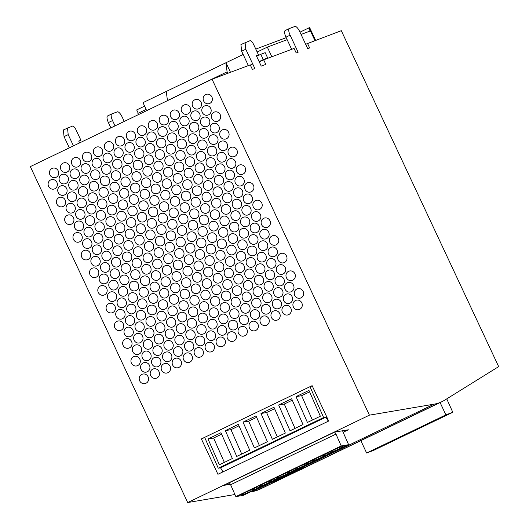 <?xml version="1.0" encoding="UTF-8"?>
<svg xmlns="http://www.w3.org/2000/svg" width="529" height="529" viewBox="0 0 529 529"><rect width="100%" height="100%" fill="white"/><g stroke="black" fill="none" stroke-linecap="round" stroke-linejoin="round"><path stroke-width="0.79" d="M305.656 44.257L341.304 30.682L498.668 366.623L444.591 400.215A244.16 82.418 -115.7 0 1 441.953 401.663A244.16 82.418 -115.7 0 1 439.672 402.642L305.451 467.186A244.16 82.418 64.3 0 0 307.739 466.208L441.953 401.663M145.911 383.274A4.88 4.596 69.4 0 1 139.537 380.47A4.88 4.596 69.4 0 1 142.122 374.281A4.88 4.596 69.4 0 1 145.911 383.274M147.26 371.794A4.88 4.596 69.4 0 1 140.886 368.984A4.88 4.596 69.4 0 1 143.471 362.801A4.88 4.596 69.4 0 1 147.26 371.794M156.888 377.99A4.88 4.596 69.4 0 1 150.514 375.187A4.88 4.596 69.4 0 1 153.099 369.004A4.88 4.596 69.4 0 1 156.888 377.99M158.237 366.511A4.88 4.596 69.4 0 1 151.863 363.707A4.88 4.596 69.4 0 1 154.448 357.518A4.88 4.596 69.4 0 1 158.237 366.511M167.865 372.714A4.88 4.596 69.4 0 1 161.49 369.91A4.88 4.596 69.4 0 1 164.076 363.721A4.88 4.596 69.4 0 1 167.865 372.714M169.214 361.234A4.88 4.596 69.4 0 1 162.839 358.431A4.88 4.596 69.4 0 1 165.425 352.241A4.88 4.596 69.4 0 1 169.214 361.234M178.842 367.437A4.88 4.596 69.4 0 1 172.474 364.626A4.88 4.596 69.4 0 1 175.053 358.444A4.88 4.596 69.4 0 1 178.842 367.437M180.191 355.957A4.88 4.596 69.4 0 1 173.816 353.147A4.88 4.596 69.4 0 1 176.402 346.964A4.88 4.596 69.4 0 1 180.191 355.957M189.818 362.153A4.88 4.596 69.4 0 1 183.451 359.35A4.88 4.596 69.4 0 1 186.036 353.16A4.88 4.596 69.4 0 1 189.818 362.153M191.167 350.674A4.88 4.596 69.4 0 1 184.793 347.87A4.88 4.596 69.4 0 1 187.378 341.681A4.88 4.596 69.4 0 1 191.167 350.674M200.795 356.877A4.88 4.596 69.4 0 1 194.427 354.073A4.88 4.596 69.4 0 1 197.013 347.884A4.88 4.596 69.4 0 1 200.795 356.877M202.144 345.397A4.88 4.596 69.4 0 1 195.776 342.594A4.88 4.596 69.4 0 1 198.355 336.404A4.88 4.596 69.4 0 1 202.144 345.397M211.779 351.6A4.88 4.596 69.4 0 1 205.404 348.79A4.88 4.596 69.4 0 1 207.99 342.607A4.88 4.596 69.4 0 1 211.779 351.6M213.121 340.114A4.88 4.596 69.4 0 1 206.753 337.31A4.88 4.596 69.4 0 1 209.339 331.128A4.88 4.596 69.4 0 1 213.121 340.114M222.755 346.316A4.88 4.596 69.4 0 1 216.381 343.513A4.88 4.596 69.4 0 1 218.966 337.323A4.88 4.596 69.4 0 1 222.755 346.316M224.104 334.837A4.88 4.596 69.4 0 1 217.73 332.033A4.88 4.596 69.4 0 1 220.315 325.844A4.88 4.596 69.4 0 1 224.104 334.837M233.732 341.04A4.88 4.596 69.4 0 1 227.358 338.236A4.88 4.596 69.4 0 1 229.943 332.047A4.88 4.596 69.4 0 1 233.732 341.04M235.081 329.56A4.88 4.596 69.4 0 1 228.707 326.757A4.88 4.596 69.4 0 1 231.292 320.567A4.88 4.596 69.4 0 1 235.081 329.56M244.709 335.763A4.88 4.596 69.4 0 1 238.334 332.953A4.88 4.596 69.4 0 1 240.92 326.77A4.88 4.596 69.4 0 1 244.709 335.763M246.058 324.277A4.88 4.596 69.4 0 1 239.683 321.473A4.88 4.596 69.4 0 1 242.269 315.291A4.88 4.596 69.4 0 1 246.058 324.277M255.686 330.48A4.88 4.596 69.4 0 1 249.318 327.676A4.88 4.596 69.4 0 1 251.897 321.487A4.88 4.596 69.4 0 1 255.686 330.48M257.034 319A4.88 4.596 69.4 0 1 250.66 316.197A4.88 4.596 69.4 0 1 253.246 310.007A4.88 4.596 69.4 0 1 257.034 319M266.662 325.203A4.88 4.596 69.4 0 1 260.294 322.399A4.88 4.596 69.4 0 1 262.88 316.21A4.88 4.596 69.4 0 1 266.662 325.203M268.011 313.723A4.88 4.596 69.4 0 1 261.637 310.913A4.88 4.596 69.4 0 1 264.222 304.73A4.88 4.596 69.4 0 1 268.011 313.723M277.639 319.919A4.88 4.596 69.4 0 1 271.271 317.116A4.88 4.596 69.4 0 1 273.857 310.933A4.88 4.596 69.4 0 1 277.639 319.919M278.988 308.44A4.88 4.596 69.4 0 1 272.62 305.636A4.88 4.596 69.4 0 1 275.199 299.454A4.88 4.596 69.4 0 1 278.988 308.44M288.622 314.643A4.88 4.596 69.4 0 1 282.248 311.839A4.88 4.596 69.4 0 1 284.833 305.65A4.88 4.596 69.4 0 1 288.622 314.643M289.965 303.163A4.88 4.596 69.4 0 1 283.597 300.36A4.88 4.596 69.4 0 1 286.182 294.17A4.88 4.596 69.4 0 1 289.965 303.163M137.626 365.592A4.88 4.596 69.4 0 1 131.258 362.788A4.88 4.596 69.4 0 1 133.837 356.599A4.88 4.596 69.4 0 1 137.626 365.592M138.975 354.113A4.88 4.596 69.4 0 1 132.6 351.302A4.88 4.596 69.4 0 1 135.186 345.12A4.88 4.596 69.4 0 1 138.975 354.113M148.603 360.309A4.88 4.596 69.4 0 1 142.235 357.505A4.88 4.596 69.4 0 1 144.82 351.322A4.88 4.596 69.4 0 1 148.603 360.309M149.952 348.829A4.88 4.596 69.4 0 1 143.577 346.026A4.88 4.596 69.4 0 1 146.163 339.836A4.88 4.596 69.4 0 1 149.952 348.829M159.579 355.032A4.88 4.596 69.4 0 1 153.212 352.228A4.88 4.596 69.4 0 1 155.797 346.039A4.88 4.596 69.4 0 1 159.579 355.032M160.928 343.552A4.88 4.596 69.4 0 1 154.561 340.749A4.88 4.596 69.4 0 1 157.139 334.559A4.88 4.596 69.4 0 1 160.928 343.552M170.563 349.755A4.88 4.596 69.4 0 1 164.188 346.951A4.88 4.596 69.4 0 1 166.774 340.762A4.88 4.596 69.4 0 1 170.563 349.755M171.905 338.276A4.88 4.596 69.4 0 1 165.537 335.465A4.88 4.596 69.4 0 1 168.123 329.283A4.88 4.596 69.4 0 1 171.905 338.276M181.54 344.472A4.88 4.596 69.4 0 1 175.165 341.668A4.88 4.596 69.4 0 1 177.751 335.485A4.88 4.596 69.4 0 1 181.54 344.472M182.889 332.992A4.88 4.596 69.4 0 1 176.514 330.189A4.88 4.596 69.4 0 1 179.1 323.999A4.88 4.596 69.4 0 1 182.889 332.992M192.516 339.195A4.88 4.596 69.4 0 1 186.142 336.391A4.88 4.596 69.4 0 1 188.727 330.202A4.88 4.596 69.4 0 1 192.516 339.195M193.865 327.716A4.88 4.596 69.4 0 1 187.491 324.912A4.88 4.596 69.4 0 1 190.076 318.723A4.88 4.596 69.4 0 1 193.865 327.716M203.493 333.918A4.88 4.596 69.4 0 1 197.119 331.108A4.88 4.596 69.4 0 1 199.704 324.925A4.88 4.596 69.4 0 1 203.493 333.918M204.842 322.439A4.88 4.596 69.4 0 1 198.468 319.628A4.88 4.596 69.4 0 1 201.053 313.446A4.88 4.596 69.4 0 1 204.842 322.439M214.47 328.635A4.88 4.596 69.4 0 1 208.102 325.831A4.88 4.596 69.4 0 1 210.681 319.642A4.88 4.596 69.4 0 1 214.47 328.635M215.819 317.155A4.88 4.596 69.4 0 1 209.444 314.352A4.88 4.596 69.4 0 1 212.03 308.162A4.88 4.596 69.4 0 1 215.819 317.155M225.447 323.358A4.88 4.596 69.4 0 1 219.079 320.554A4.88 4.596 69.4 0 1 221.664 314.365A4.88 4.596 69.4 0 1 225.447 323.358M226.796 311.879A4.88 4.596 69.4 0 1 220.428 309.075A4.88 4.596 69.4 0 1 223.007 302.886A4.88 4.596 69.4 0 1 226.796 311.879M236.423 318.081A4.88 4.596 69.4 0 1 230.055 315.271A4.88 4.596 69.4 0 1 232.641 309.088A4.88 4.596 69.4 0 1 236.423 318.081M237.772 306.595A4.88 4.596 69.4 0 1 231.404 303.791A4.88 4.596 69.4 0 1 233.99 297.609A4.88 4.596 69.4 0 1 237.772 306.595M247.407 312.798A4.88 4.596 69.4 0 1 241.032 309.994A4.88 4.596 69.4 0 1 243.618 303.805A4.88 4.596 69.4 0 1 247.407 312.798M248.749 301.318A4.88 4.596 69.4 0 1 242.381 298.515A4.88 4.596 69.4 0 1 244.967 292.325A4.88 4.596 69.4 0 1 248.749 301.318M258.383 307.521A4.88 4.596 69.4 0 1 252.009 304.717A4.88 4.596 69.4 0 1 254.594 298.528A4.88 4.596 69.4 0 1 258.383 307.521M259.732 296.042A4.88 4.596 69.4 0 1 253.358 293.238A4.88 4.596 69.4 0 1 255.943 287.049A4.88 4.596 69.4 0 1 259.732 296.042M269.36 302.244A4.88 4.596 69.4 0 1 262.986 299.434A4.88 4.596 69.4 0 1 265.571 293.251A4.88 4.596 69.4 0 1 269.36 302.244M270.709 290.758A4.88 4.596 69.4 0 1 264.335 287.955A4.88 4.596 69.4 0 1 266.92 281.772A4.88 4.596 69.4 0 1 270.709 290.758M280.337 296.961A4.88 4.596 69.4 0 1 273.962 294.157A4.88 4.596 69.4 0 1 276.548 287.968A4.88 4.596 69.4 0 1 280.337 296.961M281.686 285.481A4.88 4.596 69.4 0 1 275.311 282.678A4.88 4.596 69.4 0 1 277.897 276.488A4.88 4.596 69.4 0 1 281.686 285.481M129.347 347.91A4.88 4.596 69.4 0 1 122.973 345.106A4.88 4.596 69.4 0 1 125.558 338.917A4.88 4.596 69.4 0 1 129.347 347.91M130.689 336.431A4.88 4.596 69.4 0 1 124.322 333.627A4.88 4.596 69.4 0 1 126.907 327.438A4.88 4.596 69.4 0 1 130.689 336.431M140.324 342.633A4.88 4.596 69.4 0 1 133.949 339.823A4.88 4.596 69.4 0 1 136.535 333.64A4.88 4.596 69.4 0 1 140.324 342.633M141.673 331.147A4.88 4.596 69.4 0 1 135.298 328.344A4.88 4.596 69.4 0 1 137.884 322.161A4.88 4.596 69.4 0 1 141.673 331.147M151.301 337.35A4.88 4.596 69.4 0 1 144.926 334.546A4.88 4.596 69.4 0 1 147.512 328.357A4.88 4.596 69.4 0 1 151.301 337.35M152.65 325.871A4.88 4.596 69.4 0 1 146.275 323.067A4.88 4.596 69.4 0 1 148.861 316.878A4.88 4.596 69.4 0 1 152.65 325.871M162.277 332.073A4.88 4.596 69.4 0 1 155.903 329.269A4.88 4.596 69.4 0 1 158.488 323.08A4.88 4.596 69.4 0 1 162.277 332.073M163.626 320.594A4.88 4.596 69.4 0 1 157.252 317.784A4.88 4.596 69.4 0 1 159.837 311.601A4.88 4.596 69.4 0 1 163.626 320.594M173.254 326.79A4.88 4.596 69.4 0 1 166.886 323.986A4.88 4.596 69.4 0 1 169.465 317.803A4.88 4.596 69.4 0 1 173.254 326.79M174.603 315.31A4.88 4.596 69.4 0 1 168.229 312.507A4.88 4.596 69.4 0 1 170.814 306.317A4.88 4.596 69.4 0 1 174.603 315.31M184.231 321.513A4.88 4.596 69.4 0 1 177.863 318.709A4.88 4.596 69.4 0 1 180.449 312.52A4.88 4.596 69.4 0 1 184.231 321.513M185.58 310.034A4.88 4.596 69.4 0 1 179.212 307.23A4.88 4.596 69.4 0 1 181.791 301.041A4.88 4.596 69.4 0 1 185.58 310.034M195.208 316.236A4.88 4.596 69.4 0 1 188.84 313.433A4.88 4.596 69.4 0 1 191.425 307.243A4.88 4.596 69.4 0 1 195.208 316.236M196.557 304.757A4.88 4.596 69.4 0 1 190.189 301.947A4.88 4.596 69.4 0 1 192.774 295.764A4.88 4.596 69.4 0 1 196.557 304.757M206.191 310.953A4.88 4.596 69.4 0 1 199.817 308.149A4.88 4.596 69.4 0 1 202.402 301.966A4.88 4.596 69.4 0 1 206.191 310.953M207.533 299.474A4.88 4.596 69.4 0 1 201.165 296.67A4.88 4.596 69.4 0 1 203.751 290.481A4.88 4.596 69.4 0 1 207.533 299.474M217.168 305.676A4.88 4.596 69.4 0 1 210.793 302.872A4.88 4.596 69.4 0 1 213.379 296.683A4.88 4.596 69.4 0 1 217.168 305.676M218.517 294.197A4.88 4.596 69.4 0 1 212.142 291.393A4.88 4.596 69.4 0 1 214.728 285.204A4.88 4.596 69.4 0 1 218.517 294.197M228.144 300.399A4.88 4.596 69.4 0 1 221.77 297.589A4.88 4.596 69.4 0 1 224.356 291.406A4.88 4.596 69.4 0 1 228.144 300.399M229.493 288.92A4.88 4.596 69.4 0 1 223.119 286.11A4.88 4.596 69.4 0 1 225.704 279.927A4.88 4.596 69.4 0 1 229.493 288.92M239.121 295.116A4.88 4.596 69.4 0 1 232.747 292.312A4.88 4.596 69.4 0 1 235.332 286.123A4.88 4.596 69.4 0 1 239.121 295.116M240.47 283.637A4.88 4.596 69.4 0 1 234.096 280.833A4.88 4.596 69.4 0 1 236.681 274.644A4.88 4.596 69.4 0 1 240.47 283.637M250.098 289.839A4.88 4.596 69.4 0 1 243.73 287.035A4.88 4.596 69.4 0 1 246.309 280.846A4.88 4.596 69.4 0 1 250.098 289.839M251.447 278.36A4.88 4.596 69.4 0 1 245.072 275.556A4.88 4.596 69.4 0 1 247.658 269.367A4.88 4.596 69.4 0 1 251.447 278.36M261.075 284.562A4.88 4.596 69.4 0 1 254.707 281.752A4.88 4.596 69.4 0 1 257.292 275.569A4.88 4.596 69.4 0 1 261.075 284.562M262.424 273.076A4.88 4.596 69.4 0 1 256.056 270.273A4.88 4.596 69.4 0 1 258.635 264.09A4.88 4.596 69.4 0 1 262.424 273.076M272.051 279.279A4.88 4.596 69.4 0 1 265.684 276.475A4.88 4.596 69.4 0 1 268.269 270.286A4.88 4.596 69.4 0 1 272.051 279.279M273.4 267.8A4.88 4.596 69.4 0 1 267.033 264.996A4.88 4.596 69.4 0 1 269.618 258.807A4.88 4.596 69.4 0 1 273.4 267.8M121.062 330.228A4.88 4.596 69.4 0 1 114.687 327.425A4.88 4.596 69.4 0 1 117.273 321.235A4.88 4.596 69.4 0 1 121.062 330.228M122.411 318.749A4.88 4.596 69.4 0 1 116.036 315.945A4.88 4.596 69.4 0 1 118.622 309.756A4.88 4.596 69.4 0 1 122.411 318.749M132.038 324.951A4.88 4.596 69.4 0 1 125.671 322.141A4.88 4.596 69.4 0 1 128.249 315.958A4.88 4.596 69.4 0 1 132.038 324.951M133.387 313.466A4.88 4.596 69.4 0 1 127.013 310.662A4.88 4.596 69.4 0 1 129.598 304.479A4.88 4.596 69.4 0 1 133.387 313.466M143.015 319.668A4.88 4.596 69.4 0 1 136.647 316.864A4.88 4.596 69.4 0 1 139.233 310.675A4.88 4.596 69.4 0 1 143.015 319.668M144.364 308.189A4.88 4.596 69.4 0 1 137.996 305.385A4.88 4.596 69.4 0 1 140.575 299.196A4.88 4.596 69.4 0 1 144.364 308.189M153.992 314.391A4.88 4.596 69.4 0 1 147.624 311.588A4.88 4.596 69.4 0 1 150.21 305.398A4.88 4.596 69.4 0 1 153.992 314.391M155.341 302.912A4.88 4.596 69.4 0 1 148.973 300.108A4.88 4.596 69.4 0 1 151.558 293.919A4.88 4.596 69.4 0 1 155.341 302.912M164.975 309.115A4.88 4.596 69.4 0 1 158.601 306.304A4.88 4.596 69.4 0 1 161.186 300.122A4.88 4.596 69.4 0 1 164.975 309.115M166.318 297.629A4.88 4.596 69.4 0 1 159.95 294.825A4.88 4.596 69.4 0 1 162.535 288.642A4.88 4.596 69.4 0 1 166.318 297.629M175.952 303.831A4.88 4.596 69.4 0 1 169.578 301.027A4.88 4.596 69.4 0 1 172.163 294.838A4.88 4.596 69.4 0 1 175.952 303.831M177.301 292.352A4.88 4.596 69.4 0 1 170.927 289.548A4.88 4.596 69.4 0 1 173.512 283.359A4.88 4.596 69.4 0 1 177.301 292.352M186.929 298.554A4.88 4.596 69.4 0 1 180.554 295.751A4.88 4.596 69.4 0 1 183.14 289.561A4.88 4.596 69.4 0 1 186.929 298.554M188.278 287.075A4.88 4.596 69.4 0 1 181.903 284.265A4.88 4.596 69.4 0 1 184.489 278.082A4.88 4.596 69.4 0 1 188.278 287.075M197.906 293.271A4.88 4.596 69.4 0 1 191.531 290.467A4.88 4.596 69.4 0 1 194.117 284.285A4.88 4.596 69.4 0 1 197.906 293.271M199.254 281.792A4.88 4.596 69.4 0 1 192.88 278.988A4.88 4.596 69.4 0 1 195.466 272.799A4.88 4.596 69.4 0 1 199.254 281.792M208.882 287.994A4.88 4.596 69.4 0 1 202.514 285.191A4.88 4.596 69.4 0 1 205.093 279.001A4.88 4.596 69.4 0 1 208.882 287.994M210.231 276.515A4.88 4.596 69.4 0 1 203.857 273.711A4.88 4.596 69.4 0 1 206.442 267.522A4.88 4.596 69.4 0 1 210.231 276.515M219.859 282.717A4.88 4.596 69.4 0 1 213.491 279.914A4.88 4.596 69.4 0 1 216.077 273.724A4.88 4.596 69.4 0 1 219.859 282.717M221.208 271.238A4.88 4.596 69.4 0 1 214.84 268.428A4.88 4.596 69.4 0 1 217.419 262.245A4.88 4.596 69.4 0 1 221.208 271.238M230.836 277.434A4.88 4.596 69.4 0 1 224.468 274.63A4.88 4.596 69.4 0 1 227.053 268.448A4.88 4.596 69.4 0 1 230.836 277.434M232.185 265.955A4.88 4.596 69.4 0 1 225.817 263.151A4.88 4.596 69.4 0 1 228.402 256.962A4.88 4.596 69.4 0 1 232.185 265.955M241.819 272.157A4.88 4.596 69.4 0 1 235.445 269.354A4.88 4.596 69.4 0 1 238.03 263.164A4.88 4.596 69.4 0 1 241.819 272.157M243.161 260.678A4.88 4.596 69.4 0 1 236.794 257.874A4.88 4.596 69.4 0 1 239.379 251.685A4.88 4.596 69.4 0 1 243.161 260.678M252.796 266.881A4.88 4.596 69.4 0 1 246.421 264.07A4.88 4.596 69.4 0 1 249.007 257.887A4.88 4.596 69.4 0 1 252.796 266.881M254.145 255.401A4.88 4.596 69.4 0 1 247.77 252.591A4.88 4.596 69.4 0 1 250.356 246.408A4.88 4.596 69.4 0 1 254.145 255.401M263.773 261.597A4.88 4.596 69.4 0 1 257.398 258.793A4.88 4.596 69.4 0 1 259.984 252.611A4.88 4.596 69.4 0 1 263.773 261.597M265.122 250.118A4.88 4.596 69.4 0 1 258.747 247.314A4.88 4.596 69.4 0 1 261.333 241.125A4.88 4.596 69.4 0 1 265.122 250.118M112.776 312.546A4.88 4.596 69.4 0 1 106.408 309.743A4.88 4.596 69.4 0 1 108.994 303.553A4.88 4.596 69.4 0 1 112.776 312.546M114.125 301.067A4.88 4.596 69.4 0 1 107.757 298.263A4.88 4.596 69.4 0 1 110.343 292.074A4.88 4.596 69.4 0 1 114.125 301.067M123.76 307.27A4.88 4.596 69.4 0 1 117.385 304.459A4.88 4.596 69.4 0 1 119.971 298.277A4.88 4.596 69.4 0 1 123.76 307.27M125.102 295.79A4.88 4.596 69.4 0 1 118.734 292.98A4.88 4.596 69.4 0 1 121.32 286.797A4.88 4.596 69.4 0 1 125.102 295.79M134.736 301.986A4.88 4.596 69.4 0 1 128.362 299.183A4.88 4.596 69.4 0 1 130.947 292.993A4.88 4.596 69.4 0 1 134.736 301.986M136.085 290.507A4.88 4.596 69.4 0 1 129.711 287.703A4.88 4.596 69.4 0 1 132.296 281.514A4.88 4.596 69.4 0 1 136.085 290.507M145.713 296.709A4.88 4.596 69.4 0 1 139.339 293.906A4.88 4.596 69.4 0 1 141.924 287.716A4.88 4.596 69.4 0 1 145.713 296.709M147.062 285.23A4.88 4.596 69.4 0 1 140.688 282.426A4.88 4.596 69.4 0 1 143.273 276.237A4.88 4.596 69.4 0 1 147.062 285.23M156.69 291.433A4.88 4.596 69.4 0 1 150.315 288.622A4.88 4.596 69.4 0 1 152.901 282.44A4.88 4.596 69.4 0 1 156.69 291.433M158.039 279.947A4.88 4.596 69.4 0 1 151.664 277.143A4.88 4.596 69.4 0 1 154.25 270.96A4.88 4.596 69.4 0 1 158.039 279.947M167.667 286.149A4.88 4.596 69.4 0 1 161.299 283.346A4.88 4.596 69.4 0 1 163.878 277.156A4.88 4.596 69.4 0 1 167.667 286.149M169.016 274.67A4.88 4.596 69.4 0 1 162.641 271.866A4.88 4.596 69.4 0 1 165.227 265.677A4.88 4.596 69.4 0 1 169.016 274.67M178.643 280.873A4.88 4.596 69.4 0 1 172.275 278.069A4.88 4.596 69.4 0 1 174.861 271.88A4.88 4.596 69.4 0 1 178.643 280.873M179.992 269.393A4.88 4.596 69.4 0 1 173.624 266.59A4.88 4.596 69.4 0 1 176.203 260.4A4.88 4.596 69.4 0 1 179.992 269.393M189.627 275.596A4.88 4.596 69.4 0 1 183.252 272.785A4.88 4.596 69.4 0 1 185.838 266.603A4.88 4.596 69.4 0 1 189.627 275.596M190.969 264.11A4.88 4.596 69.4 0 1 184.601 261.306A4.88 4.596 69.4 0 1 187.187 255.123A4.88 4.596 69.4 0 1 190.969 264.11M200.603 270.312A4.88 4.596 69.4 0 1 194.229 267.509A4.88 4.596 69.4 0 1 196.814 261.319A4.88 4.596 69.4 0 1 200.603 270.312M201.946 258.833A4.88 4.596 69.4 0 1 195.578 256.029A4.88 4.596 69.4 0 1 198.163 249.84A4.88 4.596 69.4 0 1 201.946 258.833M211.58 265.036A4.88 4.596 69.4 0 1 205.206 262.232A4.88 4.596 69.4 0 1 207.791 256.043A4.88 4.596 69.4 0 1 211.58 265.036M212.929 253.556A4.88 4.596 69.4 0 1 206.555 250.746A4.88 4.596 69.4 0 1 209.14 244.563A4.88 4.596 69.4 0 1 212.929 253.556M222.557 259.752A4.88 4.596 69.4 0 1 216.182 256.949A4.88 4.596 69.4 0 1 218.768 250.766A4.88 4.596 69.4 0 1 222.557 259.752M223.906 248.273A4.88 4.596 69.4 0 1 217.531 245.469A4.88 4.596 69.4 0 1 220.117 239.287A4.88 4.596 69.4 0 1 223.906 248.273M233.534 254.475A4.88 4.596 69.4 0 1 227.159 251.672A4.88 4.596 69.4 0 1 229.745 245.482A4.88 4.596 69.4 0 1 233.534 254.475M234.883 242.996A4.88 4.596 69.4 0 1 228.508 240.192A4.88 4.596 69.4 0 1 231.094 234.003A4.88 4.596 69.4 0 1 234.883 242.996M244.51 249.199A4.88 4.596 69.4 0 1 238.143 246.395A4.88 4.596 69.4 0 1 240.721 240.206A4.88 4.596 69.4 0 1 244.51 249.199M245.859 237.719A4.88 4.596 69.4 0 1 239.485 234.909A4.88 4.596 69.4 0 1 242.07 228.726A4.88 4.596 69.4 0 1 245.859 237.719M255.487 243.915A4.88 4.596 69.4 0 1 249.119 241.112A4.88 4.596 69.4 0 1 251.705 234.929A4.88 4.596 69.4 0 1 255.487 243.915M256.836 232.436A4.88 4.596 69.4 0 1 250.468 229.632A4.88 4.596 69.4 0 1 253.047 223.443A4.88 4.596 69.4 0 1 256.836 232.436M104.497 294.865A4.88 4.596 69.4 0 1 98.123 292.061A4.88 4.596 69.4 0 1 100.708 285.872A4.88 4.596 69.4 0 1 104.497 294.865M105.846 283.385A4.88 4.596 69.4 0 1 99.472 280.582A4.88 4.596 69.4 0 1 102.057 274.392A4.88 4.596 69.4 0 1 105.846 283.385M115.474 289.588A4.88 4.596 69.4 0 1 109.1 286.784A4.88 4.596 69.4 0 1 111.685 280.595A4.88 4.596 69.4 0 1 115.474 289.588M116.823 278.109A4.88 4.596 69.4 0 1 110.449 275.298A4.88 4.596 69.4 0 1 113.034 269.116A4.88 4.596 69.4 0 1 116.823 278.109M126.451 284.304A4.88 4.596 69.4 0 1 120.083 281.501A4.88 4.596 69.4 0 1 122.662 275.318A4.88 4.596 69.4 0 1 126.451 284.304M127.8 272.825A4.88 4.596 69.4 0 1 121.425 270.021A4.88 4.596 69.4 0 1 124.011 263.832A4.88 4.596 69.4 0 1 127.8 272.825M137.428 279.028A4.88 4.596 69.4 0 1 131.06 276.224A4.88 4.596 69.4 0 1 133.645 270.035A4.88 4.596 69.4 0 1 137.428 279.028M138.777 267.548A4.88 4.596 69.4 0 1 132.409 264.745A4.88 4.596 69.4 0 1 134.988 258.555A4.88 4.596 69.4 0 1 138.777 267.548M148.411 273.751A4.88 4.596 69.4 0 1 142.037 270.941A4.88 4.596 69.4 0 1 144.622 264.758A4.88 4.596 69.4 0 1 148.411 273.751M149.753 262.272A4.88 4.596 69.4 0 1 143.385 259.461A4.88 4.596 69.4 0 1 145.971 253.279A4.88 4.596 69.4 0 1 149.753 262.272M159.388 268.468A4.88 4.596 69.4 0 1 153.013 265.664A4.88 4.596 69.4 0 1 155.599 259.474A4.88 4.596 69.4 0 1 159.388 268.468M160.73 256.988A4.88 4.596 69.4 0 1 154.362 254.184A4.88 4.596 69.4 0 1 156.948 247.995A4.88 4.596 69.4 0 1 160.73 256.988M170.364 263.191A4.88 4.596 69.4 0 1 163.99 260.387A4.88 4.596 69.4 0 1 166.575 254.198A4.88 4.596 69.4 0 1 170.364 263.191M171.713 251.711A4.88 4.596 69.4 0 1 165.339 248.908A4.88 4.596 69.4 0 1 167.924 242.718A4.88 4.596 69.4 0 1 171.713 251.711M181.341 257.914A4.88 4.596 69.4 0 1 174.967 255.104A4.88 4.596 69.4 0 1 177.552 248.921A4.88 4.596 69.4 0 1 181.341 257.914M182.69 246.428A4.88 4.596 69.4 0 1 176.316 243.624A4.88 4.596 69.4 0 1 178.901 237.442A4.88 4.596 69.4 0 1 182.69 246.428M192.318 252.631A4.88 4.596 69.4 0 1 185.944 249.827A4.88 4.596 69.4 0 1 188.529 243.638A4.88 4.596 69.4 0 1 192.318 252.631M193.667 241.151A4.88 4.596 69.4 0 1 187.292 238.348A4.88 4.596 69.4 0 1 189.878 232.158A4.88 4.596 69.4 0 1 193.667 241.151M203.295 247.354A4.88 4.596 69.4 0 1 196.927 244.55A4.88 4.596 69.4 0 1 199.506 238.361A4.88 4.596 69.4 0 1 203.295 247.354M204.644 235.874A4.88 4.596 69.4 0 1 198.269 233.071A4.88 4.596 69.4 0 1 200.855 226.881A4.88 4.596 69.4 0 1 204.644 235.874M214.271 242.077A4.88 4.596 69.4 0 1 207.904 239.267A4.88 4.596 69.4 0 1 210.489 233.084A4.88 4.596 69.4 0 1 214.271 242.077M215.62 230.591A4.88 4.596 69.4 0 1 209.253 227.787A4.88 4.596 69.4 0 1 211.831 221.605A4.88 4.596 69.4 0 1 215.62 230.591M225.255 236.794A4.88 4.596 69.4 0 1 218.88 233.99A4.88 4.596 69.4 0 1 221.466 227.801A4.88 4.596 69.4 0 1 225.255 236.794M226.597 225.314A4.88 4.596 69.4 0 1 220.229 222.511A4.88 4.596 69.4 0 1 222.815 216.321A4.88 4.596 69.4 0 1 226.597 225.314M236.232 231.517A4.88 4.596 69.4 0 1 229.857 228.713A4.88 4.596 69.4 0 1 232.443 222.524A4.88 4.596 69.4 0 1 236.232 231.517M237.574 220.038A4.88 4.596 69.4 0 1 231.206 217.227A4.88 4.596 69.4 0 1 233.792 211.045A4.88 4.596 69.4 0 1 237.574 220.038M247.208 226.233A4.88 4.596 69.4 0 1 240.834 223.43A4.88 4.596 69.4 0 1 243.419 217.247A4.88 4.596 69.4 0 1 247.208 226.233M248.557 214.754A4.88 4.596 69.4 0 1 242.183 211.95A4.88 4.596 69.4 0 1 244.768 205.768A4.88 4.596 69.4 0 1 248.557 214.754M96.212 277.183A4.88 4.596 69.4 0 1 89.844 274.379A4.88 4.596 69.4 0 1 92.43 268.19A4.88 4.596 69.4 0 1 96.212 277.183M97.561 265.703A4.88 4.596 69.4 0 1 91.193 262.9A4.88 4.596 69.4 0 1 93.772 256.71A4.88 4.596 69.4 0 1 97.561 265.703M107.195 271.906A4.88 4.596 69.4 0 1 100.821 269.102A4.88 4.596 69.4 0 1 103.406 262.913A4.88 4.596 69.4 0 1 107.195 271.906M108.538 260.427A4.88 4.596 69.4 0 1 102.17 257.616A4.88 4.596 69.4 0 1 104.755 251.434A4.88 4.596 69.4 0 1 108.538 260.427M118.172 266.623A4.88 4.596 69.4 0 1 111.798 263.819A4.88 4.596 69.4 0 1 114.383 257.636A4.88 4.596 69.4 0 1 118.172 266.623M119.514 255.143A4.88 4.596 69.4 0 1 113.146 252.34A4.88 4.596 69.4 0 1 115.732 246.15A4.88 4.596 69.4 0 1 119.514 255.143M129.149 261.346A4.88 4.596 69.4 0 1 122.774 258.542A4.88 4.596 69.4 0 1 125.36 252.353A4.88 4.596 69.4 0 1 129.149 261.346M130.498 249.867A4.88 4.596 69.4 0 1 124.123 247.063A4.88 4.596 69.4 0 1 126.709 240.874A4.88 4.596 69.4 0 1 130.498 249.867M140.125 256.069A4.88 4.596 69.4 0 1 133.751 253.265A4.88 4.596 69.4 0 1 136.337 247.076A4.88 4.596 69.4 0 1 140.125 256.069M141.474 244.59A4.88 4.596 69.4 0 1 135.1 241.779A4.88 4.596 69.4 0 1 137.685 235.597A4.88 4.596 69.4 0 1 141.474 244.59M151.102 250.786A4.88 4.596 69.4 0 1 144.728 247.982A4.88 4.596 69.4 0 1 147.313 241.799A4.88 4.596 69.4 0 1 151.102 250.786M152.451 239.306A4.88 4.596 69.4 0 1 146.077 236.503A4.88 4.596 69.4 0 1 148.662 230.313A4.88 4.596 69.4 0 1 152.451 239.306M162.079 245.509A4.88 4.596 69.4 0 1 155.711 242.705A4.88 4.596 69.4 0 1 158.29 236.516A4.88 4.596 69.4 0 1 162.079 245.509M163.428 234.03A4.88 4.596 69.4 0 1 157.053 231.226A4.88 4.596 69.4 0 1 159.639 225.037A4.88 4.596 69.4 0 1 163.428 234.03M173.056 240.232A4.88 4.596 69.4 0 1 166.688 237.422A4.88 4.596 69.4 0 1 169.273 231.239A4.88 4.596 69.4 0 1 173.056 240.232M174.405 228.753A4.88 4.596 69.4 0 1 168.037 225.943A4.88 4.596 69.4 0 1 170.616 219.76A4.88 4.596 69.4 0 1 174.405 228.753M184.039 234.949A4.88 4.596 69.4 0 1 177.665 232.145A4.88 4.596 69.4 0 1 180.25 225.956A4.88 4.596 69.4 0 1 184.039 234.949M185.381 223.469A4.88 4.596 69.4 0 1 179.014 220.666A4.88 4.596 69.4 0 1 181.599 214.476A4.88 4.596 69.4 0 1 185.381 223.469M195.016 229.672A4.88 4.596 69.4 0 1 188.641 226.868A4.88 4.596 69.4 0 1 191.227 220.679A4.88 4.596 69.4 0 1 195.016 229.672M196.358 218.193A4.88 4.596 69.4 0 1 189.99 215.389A4.88 4.596 69.4 0 1 192.576 209.2A4.88 4.596 69.4 0 1 196.358 218.193M205.993 224.395A4.88 4.596 69.4 0 1 199.618 221.585A4.88 4.596 69.4 0 1 202.204 215.402A4.88 4.596 69.4 0 1 205.993 224.395M207.342 212.909A4.88 4.596 69.4 0 1 200.967 210.106A4.88 4.596 69.4 0 1 203.553 203.923A4.88 4.596 69.4 0 1 207.342 212.909M216.969 219.112A4.88 4.596 69.4 0 1 210.595 216.308A4.88 4.596 69.4 0 1 213.18 210.119A4.88 4.596 69.4 0 1 216.969 219.112M218.318 207.632A4.88 4.596 69.4 0 1 211.944 204.829A4.88 4.596 69.4 0 1 214.529 198.639A4.88 4.596 69.4 0 1 218.318 207.632M227.946 213.835A4.88 4.596 69.4 0 1 221.572 211.031A4.88 4.596 69.4 0 1 224.157 204.842A4.88 4.596 69.4 0 1 227.946 213.835M229.295 202.356A4.88 4.596 69.4 0 1 222.921 199.552A4.88 4.596 69.4 0 1 225.506 193.363A4.88 4.596 69.4 0 1 229.295 202.356M238.923 208.558A4.88 4.596 69.4 0 1 232.555 205.748A4.88 4.596 69.4 0 1 235.134 199.565A4.88 4.596 69.4 0 1 238.923 208.558M240.272 197.072A4.88 4.596 69.4 0 1 233.897 194.269A4.88 4.596 69.4 0 1 236.483 188.086A4.88 4.596 69.4 0 1 240.272 197.072M87.933 259.501A4.88 4.596 69.4 0 1 81.559 256.697A4.88 4.596 69.4 0 1 84.144 250.508A4.88 4.596 69.4 0 1 87.933 259.501M89.282 248.022A4.88 4.596 69.4 0 1 82.908 245.218A4.88 4.596 69.4 0 1 85.493 239.029A4.88 4.596 69.4 0 1 89.282 248.022M98.91 254.224A4.88 4.596 69.4 0 1 92.535 251.42A4.88 4.596 69.4 0 1 95.121 245.231A4.88 4.596 69.4 0 1 98.91 254.224M100.259 242.745A4.88 4.596 69.4 0 1 93.884 239.941A4.88 4.596 69.4 0 1 96.47 233.752A4.88 4.596 69.4 0 1 100.259 242.745M109.887 248.947A4.88 4.596 69.4 0 1 103.512 246.137A4.88 4.596 69.4 0 1 106.098 239.954A4.88 4.596 69.4 0 1 109.887 248.947M111.235 237.461A4.88 4.596 69.4 0 1 104.861 234.658A4.88 4.596 69.4 0 1 107.447 228.475A4.88 4.596 69.4 0 1 111.235 237.461M120.863 243.664A4.88 4.596 69.4 0 1 114.495 240.86A4.88 4.596 69.4 0 1 117.074 234.671A4.88 4.596 69.4 0 1 120.863 243.664M122.212 232.185A4.88 4.596 69.4 0 1 115.838 229.381A4.88 4.596 69.4 0 1 118.423 223.192A4.88 4.596 69.4 0 1 122.212 232.185M131.84 238.387A4.88 4.596 69.4 0 1 125.472 235.584A4.88 4.596 69.4 0 1 128.058 229.394A4.88 4.596 69.4 0 1 131.84 238.387M133.189 226.908A4.88 4.596 69.4 0 1 126.821 224.098A4.88 4.596 69.4 0 1 129.4 217.915A4.88 4.596 69.4 0 1 133.189 226.908M142.823 233.104A4.88 4.596 69.4 0 1 136.449 230.3A4.88 4.596 69.4 0 1 139.034 224.117A4.88 4.596 69.4 0 1 142.823 233.104M144.166 221.625A4.88 4.596 69.4 0 1 137.798 218.821A4.88 4.596 69.4 0 1 140.383 212.632A4.88 4.596 69.4 0 1 144.166 221.625M153.8 227.827A4.88 4.596 69.4 0 1 147.426 225.023A4.88 4.596 69.4 0 1 150.011 218.834A4.88 4.596 69.4 0 1 153.8 227.827M155.142 216.348A4.88 4.596 69.4 0 1 148.775 213.544A4.88 4.596 69.4 0 1 151.36 207.355A4.88 4.596 69.4 0 1 155.142 216.348M164.777 222.55A4.88 4.596 69.4 0 1 158.402 219.747A4.88 4.596 69.4 0 1 160.988 213.557A4.88 4.596 69.4 0 1 164.777 222.55M166.126 211.071A4.88 4.596 69.4 0 1 159.751 208.261A4.88 4.596 69.4 0 1 162.337 202.078A4.88 4.596 69.4 0 1 166.126 211.071M175.754 217.267A4.88 4.596 69.4 0 1 169.379 214.463A4.88 4.596 69.4 0 1 171.965 208.281A4.88 4.596 69.4 0 1 175.754 217.267M177.103 205.788A4.88 4.596 69.4 0 1 170.728 202.984A4.88 4.596 69.4 0 1 173.314 196.795A4.88 4.596 69.4 0 1 177.103 205.788M186.73 211.99A4.88 4.596 69.4 0 1 180.356 209.186A4.88 4.596 69.4 0 1 182.941 202.997A4.88 4.596 69.4 0 1 186.73 211.99M188.079 200.511A4.88 4.596 69.4 0 1 181.705 197.707A4.88 4.596 69.4 0 1 184.29 191.518A4.88 4.596 69.4 0 1 188.079 200.511M197.707 206.713A4.88 4.596 69.4 0 1 191.339 203.903A4.88 4.596 69.4 0 1 193.918 197.72A4.88 4.596 69.4 0 1 197.707 206.713M199.056 195.234A4.88 4.596 69.4 0 1 192.682 192.424A4.88 4.596 69.4 0 1 195.267 186.241A4.88 4.596 69.4 0 1 199.056 195.234M208.684 201.43A4.88 4.596 69.4 0 1 202.316 198.626A4.88 4.596 69.4 0 1 204.902 192.444A4.88 4.596 69.4 0 1 208.684 201.43M210.033 189.951A4.88 4.596 69.4 0 1 203.665 187.147A4.88 4.596 69.4 0 1 206.244 180.958A4.88 4.596 69.4 0 1 210.033 189.951M219.667 196.153A4.88 4.596 69.4 0 1 213.293 193.349A4.88 4.596 69.4 0 1 215.878 187.16A4.88 4.596 69.4 0 1 219.667 196.153M221.01 184.674A4.88 4.596 69.4 0 1 214.642 181.87A4.88 4.596 69.4 0 1 217.227 175.681A4.88 4.596 69.4 0 1 221.01 184.674M230.644 190.876A4.88 4.596 69.4 0 1 224.27 188.066A4.88 4.596 69.4 0 1 226.855 181.883A4.88 4.596 69.4 0 1 230.644 190.876M231.986 179.391A4.88 4.596 69.4 0 1 225.618 176.587A4.88 4.596 69.4 0 1 228.204 170.404A4.88 4.596 69.4 0 1 231.986 179.391M79.648 241.819A4.88 4.596 69.4 0 1 73.28 239.015A4.88 4.596 69.4 0 1 75.865 232.826A4.88 4.596 69.4 0 1 79.648 241.819M80.997 230.34A4.88 4.596 69.4 0 1 74.622 227.536A4.88 4.596 69.4 0 1 77.208 221.347A4.88 4.596 69.4 0 1 80.997 230.34M90.624 236.542A4.88 4.596 69.4 0 1 84.256 233.739A4.88 4.596 69.4 0 1 86.842 227.549A4.88 4.596 69.4 0 1 90.624 236.542M91.973 225.063A4.88 4.596 69.4 0 1 85.605 222.259A4.88 4.596 69.4 0 1 88.184 216.07A4.88 4.596 69.4 0 1 91.973 225.063M101.608 231.266A4.88 4.596 69.4 0 1 95.233 228.455A4.88 4.596 69.4 0 1 97.819 222.273A4.88 4.596 69.4 0 1 101.608 231.266M102.95 219.78A4.88 4.596 69.4 0 1 96.582 216.976A4.88 4.596 69.4 0 1 99.168 210.793A4.88 4.596 69.4 0 1 102.95 219.78M112.584 225.982A4.88 4.596 69.4 0 1 106.21 223.178A4.88 4.596 69.4 0 1 108.795 216.989A4.88 4.596 69.4 0 1 112.584 225.982M113.927 214.503A4.88 4.596 69.4 0 1 107.559 211.699A4.88 4.596 69.4 0 1 110.144 205.51A4.88 4.596 69.4 0 1 113.927 214.503M123.561 220.705A4.88 4.596 69.4 0 1 117.187 217.902A4.88 4.596 69.4 0 1 119.772 211.712A4.88 4.596 69.4 0 1 123.561 220.705M124.91 209.226A4.88 4.596 69.4 0 1 118.536 206.422A4.88 4.596 69.4 0 1 121.121 200.233A4.88 4.596 69.4 0 1 124.91 209.226M134.538 215.429A4.88 4.596 69.4 0 1 128.163 212.618A4.88 4.596 69.4 0 1 130.749 206.436A4.88 4.596 69.4 0 1 134.538 215.429M135.887 203.943A4.88 4.596 69.4 0 1 129.512 201.139A4.88 4.596 69.4 0 1 132.098 194.956A4.88 4.596 69.4 0 1 135.887 203.943M145.515 210.145A4.88 4.596 69.4 0 1 139.147 207.342A4.88 4.596 69.4 0 1 141.726 201.152A4.88 4.596 69.4 0 1 145.515 210.145M146.864 198.666A4.88 4.596 69.4 0 1 140.489 195.862A4.88 4.596 69.4 0 1 143.075 189.673A4.88 4.596 69.4 0 1 146.864 198.666M156.491 204.868A4.88 4.596 69.4 0 1 150.124 202.065A4.88 4.596 69.4 0 1 152.709 195.875A4.88 4.596 69.4 0 1 156.491 204.868M157.84 193.389A4.88 4.596 69.4 0 1 151.466 190.579A4.88 4.596 69.4 0 1 154.051 184.396A4.88 4.596 69.4 0 1 157.84 193.389M167.468 199.585A4.88 4.596 69.4 0 1 161.1 196.781A4.88 4.596 69.4 0 1 163.686 190.599A4.88 4.596 69.4 0 1 167.468 199.585M168.817 188.106A4.88 4.596 69.4 0 1 162.449 185.302A4.88 4.596 69.4 0 1 165.028 179.113A4.88 4.596 69.4 0 1 168.817 188.106M178.452 194.308A4.88 4.596 69.4 0 1 172.077 191.505A4.88 4.596 69.4 0 1 174.663 185.315A4.88 4.596 69.4 0 1 178.452 194.308M179.794 182.829A4.88 4.596 69.4 0 1 173.426 180.025A4.88 4.596 69.4 0 1 176.012 173.836A4.88 4.596 69.4 0 1 179.794 182.829M189.428 189.032A4.88 4.596 69.4 0 1 183.054 186.228A4.88 4.596 69.4 0 1 185.639 180.039A4.88 4.596 69.4 0 1 189.428 189.032M190.771 177.552A4.88 4.596 69.4 0 1 184.403 174.742A4.88 4.596 69.4 0 1 186.988 168.559A4.88 4.596 69.4 0 1 190.771 177.552M200.405 183.748A4.88 4.596 69.4 0 1 194.031 180.944A4.88 4.596 69.4 0 1 196.616 174.762A4.88 4.596 69.4 0 1 200.405 183.748M201.754 172.269A4.88 4.596 69.4 0 1 195.38 169.465A4.88 4.596 69.4 0 1 197.965 163.276A4.88 4.596 69.4 0 1 201.754 172.269M211.382 178.471A4.88 4.596 69.4 0 1 205.007 175.668A4.88 4.596 69.4 0 1 207.593 169.478A4.88 4.596 69.4 0 1 211.382 178.471M212.731 166.992A4.88 4.596 69.4 0 1 206.356 164.188A4.88 4.596 69.4 0 1 208.942 157.999A4.88 4.596 69.4 0 1 212.731 166.992M222.359 173.195A4.88 4.596 69.4 0 1 215.991 170.384A4.88 4.596 69.4 0 1 218.57 164.202A4.88 4.596 69.4 0 1 222.359 173.195M223.707 161.715A4.88 4.596 69.4 0 1 217.333 158.905A4.88 4.596 69.4 0 1 219.919 152.722A4.88 4.596 69.4 0 1 223.707 161.715M71.369 224.137A4.88 4.596 69.4 0 1 64.994 221.334A4.88 4.596 69.4 0 1 67.58 215.151A4.88 4.596 69.4 0 1 71.369 224.137M72.711 212.658A4.88 4.596 69.4 0 1 66.343 209.854A4.88 4.596 69.4 0 1 68.929 203.665A4.88 4.596 69.4 0 1 72.711 212.658M82.345 218.861A4.88 4.596 69.4 0 1 75.971 216.057A4.88 4.596 69.4 0 1 78.556 209.868A4.88 4.596 69.4 0 1 82.345 218.861M83.694 207.381A4.88 4.596 69.4 0 1 77.32 204.578A4.88 4.596 69.4 0 1 79.905 198.388A4.88 4.596 69.4 0 1 83.694 207.381M93.322 213.584A4.88 4.596 69.4 0 1 86.948 210.773A4.88 4.596 69.4 0 1 89.533 204.591A4.88 4.596 69.4 0 1 93.322 213.584M94.671 202.104A4.88 4.596 69.4 0 1 88.297 199.294A4.88 4.596 69.4 0 1 90.882 193.111A4.88 4.596 69.4 0 1 94.671 202.104M104.299 208.3A4.88 4.596 69.4 0 1 97.931 205.497A4.88 4.596 69.4 0 1 100.51 199.307A4.88 4.596 69.4 0 1 104.299 208.3M105.648 196.821A4.88 4.596 69.4 0 1 99.273 194.017A4.88 4.596 69.4 0 1 101.859 187.828A4.88 4.596 69.4 0 1 105.648 196.821M115.276 203.024A4.88 4.596 69.4 0 1 108.908 200.22A4.88 4.596 69.4 0 1 111.493 194.031A4.88 4.596 69.4 0 1 115.276 203.024M116.625 191.544A4.88 4.596 69.4 0 1 110.25 188.741A4.88 4.596 69.4 0 1 112.836 182.551A4.88 4.596 69.4 0 1 116.625 191.544M126.252 197.747A4.88 4.596 69.4 0 1 119.885 194.936A4.88 4.596 69.4 0 1 122.47 188.754A4.88 4.596 69.4 0 1 126.252 197.747M127.601 186.261A4.88 4.596 69.4 0 1 121.234 183.457A4.88 4.596 69.4 0 1 123.812 177.275A4.88 4.596 69.4 0 1 127.601 186.261M137.236 192.463A4.88 4.596 69.4 0 1 130.861 189.66A4.88 4.596 69.4 0 1 133.447 183.47A4.88 4.596 69.4 0 1 137.236 192.463M138.578 180.984A4.88 4.596 69.4 0 1 132.21 178.18A4.88 4.596 69.4 0 1 134.796 171.991A4.88 4.596 69.4 0 1 138.578 180.984M148.213 187.187A4.88 4.596 69.4 0 1 141.838 184.383A4.88 4.596 69.4 0 1 144.424 178.194A4.88 4.596 69.4 0 1 148.213 187.187M149.555 175.707A4.88 4.596 69.4 0 1 143.187 172.904A4.88 4.596 69.4 0 1 145.773 166.714A4.88 4.596 69.4 0 1 149.555 175.707M159.189 181.91A4.88 4.596 69.4 0 1 152.815 179.1A4.88 4.596 69.4 0 1 155.4 172.917A4.88 4.596 69.4 0 1 159.189 181.91M160.538 170.424A4.88 4.596 69.4 0 1 154.164 167.62A4.88 4.596 69.4 0 1 156.749 161.438A4.88 4.596 69.4 0 1 160.538 170.424M170.166 176.626A4.88 4.596 69.4 0 1 163.792 173.823A4.88 4.596 69.4 0 1 166.377 167.633A4.88 4.596 69.4 0 1 170.166 176.626M171.515 165.147A4.88 4.596 69.4 0 1 165.141 162.343A4.88 4.596 69.4 0 1 167.726 156.154A4.88 4.596 69.4 0 1 171.515 165.147M181.143 171.35A4.88 4.596 69.4 0 1 174.775 168.546A4.88 4.596 69.4 0 1 177.354 162.357A4.88 4.596 69.4 0 1 181.143 171.35M182.492 159.87A4.88 4.596 69.4 0 1 176.117 157.06A4.88 4.596 69.4 0 1 178.703 150.877A4.88 4.596 69.4 0 1 182.492 159.87M192.12 166.066A4.88 4.596 69.4 0 1 185.752 163.263A4.88 4.596 69.4 0 1 188.337 157.08A4.88 4.596 69.4 0 1 192.12 166.066M193.469 154.587A4.88 4.596 69.4 0 1 187.094 151.783A4.88 4.596 69.4 0 1 189.68 145.601A4.88 4.596 69.4 0 1 193.469 154.587M203.096 160.79A4.88 4.596 69.4 0 1 196.728 157.986A4.88 4.596 69.4 0 1 199.314 151.797A4.88 4.596 69.4 0 1 203.096 160.79M204.445 149.31A4.88 4.596 69.4 0 1 198.077 146.507A4.88 4.596 69.4 0 1 200.656 140.317A4.88 4.596 69.4 0 1 204.445 149.31M214.08 155.513A4.88 4.596 69.4 0 1 207.705 152.709A4.88 4.596 69.4 0 1 210.291 146.52A4.88 4.596 69.4 0 1 214.08 155.513M215.422 144.033A4.88 4.596 69.4 0 1 209.054 141.223A4.88 4.596 69.4 0 1 211.64 135.04A4.88 4.596 69.4 0 1 215.422 144.033M63.083 206.455A4.88 4.596 69.4 0 1 56.715 203.652A4.88 4.596 69.4 0 1 59.294 197.469A4.88 4.596 69.4 0 1 63.083 206.455M64.432 194.976A4.88 4.596 69.4 0 1 58.058 192.172A4.88 4.596 69.4 0 1 60.643 185.983A4.88 4.596 69.4 0 1 64.432 194.976M74.06 201.179A4.88 4.596 69.4 0 1 67.692 198.375A4.88 4.596 69.4 0 1 70.278 192.186A4.88 4.596 69.4 0 1 74.06 201.179M75.409 189.699A4.88 4.596 69.4 0 1 69.035 186.896A4.88 4.596 69.4 0 1 71.62 180.706A4.88 4.596 69.4 0 1 75.409 189.699M85.037 195.902A4.88 4.596 69.4 0 1 78.669 193.098A4.88 4.596 69.4 0 1 81.254 186.909A4.88 4.596 69.4 0 1 85.037 195.902M86.386 184.423A4.88 4.596 69.4 0 1 80.018 181.612A4.88 4.596 69.4 0 1 82.597 175.43A4.88 4.596 69.4 0 1 86.386 184.423M96.02 190.619A4.88 4.596 69.4 0 1 89.646 187.815A4.88 4.596 69.4 0 1 92.231 181.632A4.88 4.596 69.4 0 1 96.02 190.619M97.362 179.139A4.88 4.596 69.4 0 1 90.995 176.336A4.88 4.596 69.4 0 1 93.58 170.146A4.88 4.596 69.4 0 1 97.362 179.139M106.997 185.342A4.88 4.596 69.4 0 1 100.622 182.538A4.88 4.596 69.4 0 1 103.208 176.349A4.88 4.596 69.4 0 1 106.997 185.342M108.346 173.862A4.88 4.596 69.4 0 1 101.971 171.059A4.88 4.596 69.4 0 1 104.557 164.869A4.88 4.596 69.4 0 1 108.346 173.862M117.974 180.065A4.88 4.596 69.4 0 1 111.599 177.255A4.88 4.596 69.4 0 1 114.185 171.072A4.88 4.596 69.4 0 1 117.974 180.065M119.323 168.586A4.88 4.596 69.4 0 1 112.948 165.775A4.88 4.596 69.4 0 1 115.534 159.593A4.88 4.596 69.4 0 1 119.323 168.586M128.95 174.782A4.88 4.596 69.4 0 1 122.576 171.978A4.88 4.596 69.4 0 1 125.161 165.789A4.88 4.596 69.4 0 1 128.95 174.782M130.299 163.302A4.88 4.596 69.4 0 1 123.925 160.499A4.88 4.596 69.4 0 1 126.51 154.309A4.88 4.596 69.4 0 1 130.299 163.302M139.927 169.505A4.88 4.596 69.4 0 1 133.559 166.701A4.88 4.596 69.4 0 1 136.138 160.512A4.88 4.596 69.4 0 1 139.927 169.505M141.276 158.026A4.88 4.596 69.4 0 1 134.902 155.222A4.88 4.596 69.4 0 1 137.487 149.033A4.88 4.596 69.4 0 1 141.276 158.026M150.904 164.228A4.88 4.596 69.4 0 1 144.536 161.418A4.88 4.596 69.4 0 1 147.122 155.235A4.88 4.596 69.4 0 1 150.904 164.228M152.253 152.742A4.88 4.596 69.4 0 1 145.878 149.938A4.88 4.596 69.4 0 1 148.464 143.756A4.88 4.596 69.4 0 1 152.253 152.742M161.881 158.945A4.88 4.596 69.4 0 1 155.513 156.141A4.88 4.596 69.4 0 1 158.098 149.952A4.88 4.596 69.4 0 1 161.881 158.945M163.23 147.465A4.88 4.596 69.4 0 1 156.862 144.662A4.88 4.596 69.4 0 1 159.441 138.472A4.88 4.596 69.4 0 1 163.23 147.465M172.864 153.668A4.88 4.596 69.4 0 1 166.49 150.864A4.88 4.596 69.4 0 1 169.075 144.675A4.88 4.596 69.4 0 1 172.864 153.668M174.206 142.189A4.88 4.596 69.4 0 1 167.838 139.385A4.88 4.596 69.4 0 1 170.424 133.196A4.88 4.596 69.4 0 1 174.206 142.189M183.841 148.391A4.88 4.596 69.4 0 1 177.466 145.581A4.88 4.596 69.4 0 1 180.052 139.398A4.88 4.596 69.4 0 1 183.841 148.391M185.19 136.905A4.88 4.596 69.4 0 1 178.815 134.102A4.88 4.596 69.4 0 1 181.401 127.919A4.88 4.596 69.4 0 1 185.19 136.905M194.817 143.108A4.88 4.596 69.4 0 1 188.443 140.304A4.88 4.596 69.4 0 1 191.029 134.115A4.88 4.596 69.4 0 1 194.817 143.108M196.166 131.628A4.88 4.596 69.4 0 1 189.792 128.825A4.88 4.596 69.4 0 1 192.377 122.635A4.88 4.596 69.4 0 1 196.166 131.628M205.794 137.831A4.88 4.596 69.4 0 1 199.42 135.027A4.88 4.596 69.4 0 1 202.005 128.838A4.88 4.596 69.4 0 1 205.794 137.831M207.143 126.352A4.88 4.596 69.4 0 1 200.769 123.541A4.88 4.596 69.4 0 1 203.354 117.359A4.88 4.596 69.4 0 1 207.143 126.352M299.599 309.366A4.88 4.596 69.4 0 1 293.225 306.562A4.88 4.596 69.4 0 1 295.81 300.373A4.88 4.596 69.4 0 1 299.599 309.366M300.948 297.887A4.88 4.596 69.4 0 1 294.574 295.076A4.88 4.596 69.4 0 1 297.159 288.894A4.88 4.596 69.4 0 1 300.948 297.887M291.314 291.684A4.88 4.596 69.4 0 1 284.946 288.88A4.88 4.596 69.4 0 1 287.525 282.691A4.88 4.596 69.4 0 1 291.314 291.684M292.663 280.205A4.88 4.596 69.4 0 1 286.288 277.394A4.88 4.596 69.4 0 1 288.874 271.212A4.88 4.596 69.4 0 1 292.663 280.205M283.035 274.002A4.88 4.596 69.4 0 1 276.66 271.198A4.88 4.596 69.4 0 1 279.246 265.009A4.88 4.596 69.4 0 1 283.035 274.002M284.377 262.523A4.88 4.596 69.4 0 1 278.009 259.719A4.88 4.596 69.4 0 1 280.595 253.53A4.88 4.596 69.4 0 1 284.377 262.523M274.749 256.32A4.88 4.596 69.4 0 1 268.375 253.517A4.88 4.596 69.4 0 1 270.96 247.327A4.88 4.596 69.4 0 1 274.749 256.32M276.098 244.841A4.88 4.596 69.4 0 1 269.724 242.037A4.88 4.596 69.4 0 1 272.309 235.848A4.88 4.596 69.4 0 1 276.098 244.841M266.471 238.639A4.88 4.596 69.4 0 1 260.096 235.835A4.88 4.596 69.4 0 1 262.682 229.646A4.88 4.596 69.4 0 1 266.471 238.639M267.813 227.159A4.88 4.596 69.4 0 1 261.445 224.356A4.88 4.596 69.4 0 1 264.031 218.166A4.88 4.596 69.4 0 1 267.813 227.159M258.185 220.957A4.88 4.596 69.4 0 1 251.811 218.153A4.88 4.596 69.4 0 1 254.396 211.964A4.88 4.596 69.4 0 1 258.185 220.957M259.534 209.477A4.88 4.596 69.4 0 1 253.16 206.674A4.88 4.596 69.4 0 1 255.745 200.484A4.88 4.596 69.4 0 1 259.534 209.477M249.9 203.275A4.88 4.596 69.4 0 1 243.532 200.471A4.88 4.596 69.4 0 1 246.117 194.282A4.88 4.596 69.4 0 1 249.9 203.275M251.249 191.796A4.88 4.596 69.4 0 1 244.881 188.992A4.88 4.596 69.4 0 1 247.46 182.803A4.88 4.596 69.4 0 1 251.249 191.796M241.621 185.593A4.88 4.596 69.4 0 1 235.246 182.789A4.88 4.596 69.4 0 1 237.832 176.6A4.88 4.596 69.4 0 1 241.621 185.593M242.97 174.114A4.88 4.596 69.4 0 1 236.595 171.31A4.88 4.596 69.4 0 1 239.181 165.121A4.88 4.596 69.4 0 1 242.97 174.114M233.335 167.911A4.88 4.596 69.4 0 1 226.967 165.108A4.88 4.596 69.4 0 1 229.553 158.925A4.88 4.596 69.4 0 1 233.335 167.911M234.684 156.432A4.88 4.596 69.4 0 1 228.31 153.628A4.88 4.596 69.4 0 1 230.895 147.439A4.88 4.596 69.4 0 1 234.684 156.432M225.056 150.229A4.88 4.596 69.4 0 1 218.682 147.426A4.88 4.596 69.4 0 1 221.267 141.243A4.88 4.596 69.4 0 1 225.056 150.229M226.405 138.75A4.88 4.596 69.4 0 1 220.031 135.946A4.88 4.596 69.4 0 1 222.616 129.757A4.88 4.596 69.4 0 1 226.405 138.75M216.771 132.548A4.88 4.596 69.4 0 1 210.403 129.744A4.88 4.596 69.4 0 1 212.982 123.561A4.88 4.596 69.4 0 1 216.771 132.548M218.12 121.068A4.88 4.596 69.4 0 1 211.745 118.265A4.88 4.596 69.4 0 1 214.331 112.082A4.88 4.596 69.4 0 1 218.12 121.068M54.804 188.774A4.88 4.596 69.4 0 1 48.43 185.97A4.88 4.596 69.4 0 1 51.015 179.787A4.88 4.596 69.4 0 1 54.804 188.774M56.147 177.294A4.88 4.596 69.4 0 1 49.779 174.491A4.88 4.596 69.4 0 1 52.364 168.308A4.88 4.596 69.4 0 1 56.147 177.294M65.781 183.497A4.88 4.596 69.4 0 1 59.407 180.693A4.88 4.596 69.4 0 1 61.992 174.504A4.88 4.596 69.4 0 1 65.781 183.497M67.13 172.018A4.88 4.596 69.4 0 1 60.756 169.214A4.88 4.596 69.4 0 1 63.341 163.025A4.88 4.596 69.4 0 1 67.13 172.018M76.758 178.22A4.88 4.596 69.4 0 1 70.383 175.416A4.88 4.596 69.4 0 1 72.969 169.227A4.88 4.596 69.4 0 1 76.758 178.22M78.107 166.741A4.88 4.596 69.4 0 1 71.732 163.93A4.88 4.596 69.4 0 1 74.318 157.748A4.88 4.596 69.4 0 1 78.107 166.741M87.735 172.937A4.88 4.596 69.4 0 1 81.36 170.133A4.88 4.596 69.4 0 1 83.946 163.95A4.88 4.596 69.4 0 1 87.735 172.937M89.084 161.457A4.88 4.596 69.4 0 1 82.709 158.654A4.88 4.596 69.4 0 1 85.295 152.464A4.88 4.596 69.4 0 1 89.084 161.457M98.711 167.66A4.88 4.596 69.4 0 1 92.344 164.856A4.88 4.596 69.4 0 1 94.922 158.667A4.88 4.596 69.4 0 1 98.711 167.66M100.06 156.181A4.88 4.596 69.4 0 1 93.686 153.377A4.88 4.596 69.4 0 1 96.271 147.188A4.88 4.596 69.4 0 1 100.06 156.181M109.688 162.383A4.88 4.596 69.4 0 1 103.32 159.579A4.88 4.596 69.4 0 1 105.906 153.39A4.88 4.596 69.4 0 1 109.688 162.383M111.037 150.904A4.88 4.596 69.4 0 1 104.663 148.094A4.88 4.596 69.4 0 1 107.248 141.911A4.88 4.596 69.4 0 1 111.037 150.904M120.665 157.1A4.88 4.596 69.4 0 1 114.297 154.296A4.88 4.596 69.4 0 1 116.883 148.113A4.88 4.596 69.4 0 1 120.665 157.1M122.014 145.62A4.88 4.596 69.4 0 1 115.646 142.817A4.88 4.596 69.4 0 1 118.225 136.627A4.88 4.596 69.4 0 1 122.014 145.62M131.648 151.823A4.88 4.596 69.4 0 1 125.274 149.019A4.88 4.596 69.4 0 1 127.859 142.83A4.88 4.596 69.4 0 1 131.648 151.823M132.991 140.344A4.88 4.596 69.4 0 1 126.623 137.54A4.88 4.596 69.4 0 1 129.208 131.351A4.88 4.596 69.4 0 1 132.991 140.344M142.625 146.546A4.88 4.596 69.4 0 1 136.251 143.736A4.88 4.596 69.4 0 1 138.836 137.553A4.88 4.596 69.4 0 1 142.625 146.546M143.974 135.067A4.88 4.596 69.4 0 1 137.6 132.257A4.88 4.596 69.4 0 1 140.185 126.074A4.88 4.596 69.4 0 1 143.974 135.067M153.602 141.263A4.88 4.596 69.4 0 1 147.227 138.459A4.88 4.596 69.4 0 1 149.813 132.27A4.88 4.596 69.4 0 1 153.602 141.263M154.951 129.784A4.88 4.596 69.4 0 1 148.576 126.98A4.88 4.596 69.4 0 1 151.162 120.791A4.88 4.596 69.4 0 1 154.951 129.784M164.579 135.986A4.88 4.596 69.4 0 1 158.204 133.182A4.88 4.596 69.4 0 1 160.79 126.993A4.88 4.596 69.4 0 1 164.579 135.986M165.927 124.507A4.88 4.596 69.4 0 1 159.553 121.703A4.88 4.596 69.4 0 1 162.138 115.514A4.88 4.596 69.4 0 1 165.927 124.507M175.555 130.709A4.88 4.596 69.4 0 1 169.187 127.899A4.88 4.596 69.4 0 1 171.766 121.716A4.88 4.596 69.4 0 1 175.555 130.709M176.904 119.223A4.88 4.596 69.4 0 1 170.53 116.42A4.88 4.596 69.4 0 1 173.115 110.237A4.88 4.596 69.4 0 1 176.904 119.223M186.532 125.426A4.88 4.596 69.4 0 1 180.164 122.622A4.88 4.596 69.4 0 1 182.75 116.433A4.88 4.596 69.4 0 1 186.532 125.426M187.881 113.947A4.88 4.596 69.4 0 1 181.507 111.143A4.88 4.596 69.4 0 1 184.092 104.954A4.88 4.596 69.4 0 1 187.881 113.947M197.509 120.149A4.88 4.596 69.4 0 1 191.141 117.345A4.88 4.596 69.4 0 1 193.726 111.156A4.88 4.596 69.4 0 1 197.509 120.149M198.858 108.67A4.88 4.596 69.4 0 1 192.49 105.866A4.88 4.596 69.4 0 1 195.069 99.677A4.88 4.596 69.4 0 1 198.858 108.67M208.492 114.872A4.88 4.596 69.4 0 1 202.118 112.062A4.88 4.596 69.4 0 1 204.703 105.879A4.88 4.596 69.4 0 1 208.492 114.872M209.834 103.386A4.88 4.596 69.4 0 1 203.467 100.583A4.88 4.596 69.4 0 1 206.052 94.4A4.88 4.596 69.4 0 1 209.834 103.386M69.319 147.856L64.049 136.614L63.354 129.942L72.453 126.094A4.88 1.647 -115.7 0 1 76.07 129.929L80.904 140.245L78.821 141.243M67.5 127.952L68.195 134.624L64.049 136.614M73.458 145.865L68.195 134.624M79.601 142.909L78.735 141.058L80.904 140.245M248.359 65.583L241.627 51.22L240.933 44.548L250.032 40.7A4.88 1.647 -115.7 0 1 253.649 44.535L258.483 54.851L256.4 55.849M245.072 42.558L245.773 49.23L241.627 51.22M250.343 65.087L252.71 63.949L245.773 49.23M252.71 63.949L254.846 68.519L252.386 69.438L250.243 64.875L212.05 79.218L369.421 415.159L187.696 502.55L234.929 494.516M299.083 470.36L279.239 479.902A244.16 82.418 -115.7 0 1 278.466 480.286A244.16 82.418 -115.7 0 1 276.178 481.264L275.966 481.344A244.16 82.418 -115.7 0 1 272.739 482.342L302.013 468.264A244.16 82.418 64.3 0 0 305.24 467.266L439.46 402.721A244.16 82.418 -115.7 0 1 434.078 404.163L369.421 415.159M307.494 43.378L309.63 47.941L307.719 48.661L299.712 31.568A6.513 2.195 -115.7 0 0 294.891 26.45L289.416 28.506A6.513 2.195 -115.7 0 0 289.356 28.533A6.513 2.195 -115.7 0 0 290.117 35.172L298.118 52.265L296.214 52.986L294.071 48.417L263.667 59.83L265.809 64.399L261.247 66.112L256.314 55.664L258.483 54.851M110.878 127.866L108.392 122.563L112.538 120.572A6.513 2.195 -115.7 0 1 111.778 113.927A6.513 2.195 -115.7 0 1 111.844 113.9L117.312 111.844A6.513 2.195 -115.7 0 1 122.139 116.962L124.236 121.445M111.725 113.96L107.698 115.891A6.513 2.195 64.3 0 0 107.638 115.917A6.513 2.195 64.3 0 0 108.392 122.563M250.528 491.864L252.359 491.553A244.16 82.418 64.3 0 0 257.742 490.105L257.954 490.026A244.16 82.418 64.3 0 0 260.235 489.054L278.466 480.286M212.05 79.218L30.332 166.602L187.696 502.55M252.67 63.963L250.343 65.08M112.538 120.572L115.024 125.876M259.289 61.939L263.667 59.83M291.664 49.316L285.971 37.169L290.117 35.172M289.297 28.559L285.276 30.497A6.513 2.195 64.3 0 0 285.217 30.523A6.513 2.195 64.3 0 0 285.971 37.169M306.952 466.571L302.119 468.899M300.842 469.514L300.016 469.911M279.239 479.902L278.981 479.34M201.377 438.925L312.117 385.667L328.681 421.031L217.941 474.288L201.377 438.925L204.71 437.503M310.067 386.838L312.189 385.813M230.28 484.28L223.86 485.371L334.606 432.114L348.346 429.779L343.189 432.253M372.449 450.278L369.282 451.806L374.684 449.61M360.844 440.67L366.623 453.003L445.881 414.888L440.108 402.556M445.259 415.84L439.791 417.897L444.671 415.549L450.146 413.493L445.259 415.84M446.747 398.879L452.798 412.289L373.54 450.41L366.623 453.003M417.646 429.125L434.871 420.839L429.396 422.896L412.17 431.175L417.646 429.125M401.782 436.174L407.251 434.117L390.025 442.403L384.557 444.459L401.782 436.174M372.515 450.417L379.637 447.402L374.75 449.749M445.881 414.888L452.798 412.289M389.139 442.542L374.578 449.452L389.139 442.542M416.753 429.264L402.192 436.167L416.753 429.264M444.373 415.979L429.812 422.889L444.373 415.979M300.115 469.342L302.046 469.322L302.244 468.205M301.464 468.529L301.272 469.613M298.118 470.136L299.983 470.096L300.148 469.163M299.354 469.54L299.209 470.387M204.644 437.351L218.252 468.205L323.609 417.54L310.001 386.686M218.252 468.205L220.553 467.815L222.954 471.875M328.311 421.21L325.91 417.143L220.553 467.815M325.91 417.143L323.609 417.54M325.937 455.357L335.036 450.979A9.767 0.886 156.2 0 1 330.757 452.652L327.749 454.1A9.767 0.886 156.2 0 1 325.937 455.357M291.638 398.754L278.657 404.996L290.044 430.804L303.024 424.562L291.638 398.754M254.423 447.937L267.403 441.695L256.016 415.887L243.036 422.129L254.423 447.937M232.363 458.544L220.977 432.735L207.996 438.977L219.383 464.786L232.363 458.544M238.341 424.384L225.361 430.626L236.747 456.434L249.728 450.192L238.341 424.384M308.969 390.422L296.022 396.644L307.409 422.453L320.356 416.224L308.969 390.422M273.962 407.257L260.982 413.499L272.369 439.301L285.349 433.059L273.962 407.257M313.393 461.004L310.073 462.604A9.767 0.886 156.2 0 1 308.262 463.854L317.671 459.331A9.767 0.886 156.2 0 1 313.393 461.004M342.19 446.635A6.996 0.635 156.2 0 0 334.897 449.405A6.996 0.635 156.2 0 0 329.851 452.315A6.996 0.635 156.2 0 0 336.51 450.073A6.996 0.635 156.2 0 0 342.653 446.661A6.996 0.635 156.2 0 0 342.19 446.635M274.267 478.395L274.406 478.712A9.767 0.886 156.2 0 1 276.211 477.456L266.801 481.979A9.767 0.886 156.2 0 1 271.079 480.306L274.406 478.712M229.361 482.726L230.624 484.756L335.981 434.091L341.212 445.954L235.855 496.619L230.624 484.756M335.981 434.091L230.565 484.762M335.922 434.097L334.738 432.094M295.718 469.501A9.767 0.886 156.2 0 0 299.996 467.834L290.315 472.49A9.767 0.886 156.2 0 0 292.12 471.233L295.718 469.501M307.151 463.483A6.996 0.635 156.2 0 0 299.857 466.254A6.996 0.635 156.2 0 0 294.812 469.163A6.996 0.635 156.2 0 0 301.47 466.922A6.996 0.635 156.2 0 0 307.613 463.516A6.996 0.635 156.2 0 0 307.151 463.483M253.576 488.34L253.715 488.657L256.73 487.209L256.591 486.892M292.213 469.759L292.352 470.076L288.755 471.808A9.767 0.886 156.2 0 0 284.476 473.481L294.164 468.826A9.767 0.886 156.2 0 0 292.352 470.076M327.391 453.227A9.767 0.886 156.2 0 1 329.203 451.971L320.105 456.348A9.767 0.886 156.2 0 1 324.383 454.675L327.391 453.227L327.253 452.91M340.068 446.747L337.469 447.997A9.767 0.886 156.2 0 1 341.02 446.588L340.068 446.747M260.096 486.634A9.767 0.886 156.2 0 0 264.368 484.961L255.276 489.338A9.767 0.886 156.2 0 0 257.081 488.088L260.096 486.634M343.394 432.841L348.618 444.691L341.212 445.954M235.855 496.619L243.261 495.362L348.618 444.691M253.715 488.657A9.767 0.886 156.2 0 0 249.437 490.33L258.536 485.953A9.767 0.886 156.2 0 0 256.73 487.209M271.522 480.616A6.996 0.635 156.2 0 0 264.236 483.387A6.996 0.635 156.2 0 0 259.184 486.296A6.996 0.635 156.2 0 0 265.842 484.055A6.996 0.635 156.2 0 0 271.992 480.649A6.996 0.635 156.2 0 0 271.522 480.616M277.771 478.137A9.767 0.886 156.2 0 0 282.043 476.464L272.64 480.987A9.767 0.886 156.2 0 0 274.445 479.737L277.771 478.137M244.411 494.562L247.01 493.312A9.767 0.886 156.2 0 1 243.452 494.727L244.332 494.397M289.198 472.119A6.996 0.635 156.2 0 0 281.904 474.883A6.996 0.635 156.2 0 0 276.859 477.799A6.996 0.635 156.2 0 0 283.518 475.551A6.996 0.635 156.2 0 0 289.667 472.146A6.996 0.635 156.2 0 0 289.198 472.119M344.948 445.921L345.9 445.755L343.301 447.005A9.767 0.886 156.2 0 0 344.948 445.921M324.826 454.986A6.996 0.635 156.2 0 0 317.532 457.75A6.996 0.635 156.2 0 0 312.487 460.666A6.996 0.635 156.2 0 0 319.146 458.425A6.996 0.635 156.2 0 0 325.289 455.013A6.996 0.635 156.2 0 0 324.826 454.986M306.569 462.862L306.708 463.173A9.767 0.886 156.2 0 0 302.429 464.846L311.839 460.323A9.767 0.886 156.2 0 0 310.027 461.579L309.888 461.262M342.534 430.765L343.44 432.821M306.708 463.173L310.027 461.579M254.158 488.968A6.996 0.635 156.2 0 0 246.871 491.732A6.996 0.635 156.2 0 0 241.819 494.648A6.996 0.635 156.2 0 0 248.478 492.406A6.996 0.635 156.2 0 0 254.628 488.994A6.996 0.635 156.2 0 0 254.158 488.968M239.419 495.151L241.171 494.304A9.767 0.886 156.2 0 0 239.531 495.395M278.657 404.996L284.271 404.044L295.023 428.411M292.272 400.195L284.271 404.044M243.036 422.129L248.643 421.177L259.395 445.544M256.651 417.328L248.643 421.177M207.996 438.977L213.604 438.025L224.356 462.392M221.611 434.177L213.604 438.025M225.361 430.626L230.968 429.674L241.72 454.041M238.976 425.825L230.968 429.674M296.022 396.644L301.636 395.692L312.388 420.059M309.604 391.857L301.636 395.692M260.982 413.499L266.596 412.541L277.348 436.908M274.597 408.692L266.596 412.541M144.635 106.117L136.694 109.933L138.241 113.239M271.84 56.762L267.324 47.121L287.148 39.675M301.061 34.445L310.424 30.933L314.94 40.581M267.324 47.121L257.147 52.007M256.499 55.803L256.717 56.266M259.131 61.609L263.277 59.612L260.79 54.308L265.181 52.662L267.667 57.965L264.189 59.638M314.643 39.946L315.33 39.741L309.67 27.653L308.698 27.971L310.133 31.039M138.459 114.608L137.897 113.404L146.183 109.424L143.009 102.646L166.245 91.471M225.896 62.772L166.238 91.464L167.455 100.536L227.106 71.851L225.896 62.772L243.155 54.487M255.785 49.091L286.209 37.665M299.989 32.157L308.698 27.971M315.33 39.741L314.735 40.131M263.277 59.612L267.667 57.965M260.79 54.308L256.618 56.319M225.995 62.739L230.479 72.294M227.794 73.306L227.106 71.851M434.078 404.163L252.359 491.553M257.742 490.105L275.966 481.344M276.178 481.264L257.954 490.026M309.108 27.812L314.768 39.9M285.217 30.523L289.356 28.533M107.638 115.917L111.778 113.927M419.14 427.829L419.292 428.159M391.52 441.107L391.678 441.444"/></g></svg>
